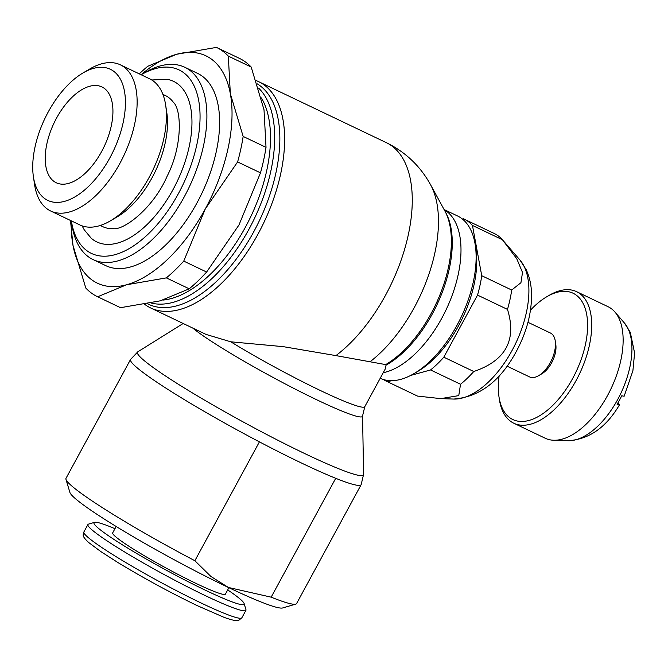 <?xml version="1.0" encoding="UTF-8"?>
<svg xmlns="http://www.w3.org/2000/svg" width="668" height="668" viewBox="0 0 668 668"><rect width="100%" height="100%" fill="white"/><g stroke="black" fill="none" stroke-linecap="round" stroke-linejoin="round"><path stroke-width="1" d="M82.949 72.987L89.796 68.963A80.962 42.234 115.5 0 1 120.382 64.838L149.657 78.824A80.962 42.234 115.5 0 1 153.256 80.987A80.962 42.234 115.5 0 1 165.672 105.202A80.962 42.234 115.5 0 1 110.454 220.824A80.962 42.234 115.5 0 1 79.868 224.941L50.593 210.963A80.962 42.234 115.5 0 1 46.994 208.8A80.962 42.234 115.5 0 1 34.577 184.585L33.4 176.728A72.645 37.892 115.5 0 1 82.949 72.987A72.645 37.892 115.5 0 1 113.618 71.225A72.645 37.892 115.5 0 1 110.011 157.59A72.645 37.892 115.5 0 1 44.539 198.454A72.645 37.892 115.5 0 1 33.4 176.728M120.382 64.838A80.962 42.234 115.5 0 1 123.981 67A80.962 42.234 115.5 0 1 121.818 159.702A80.962 42.234 115.5 0 1 50.593 210.963M100.283 225.475L102.755 226.652A72.645 37.892 -64.5 0 0 113.076 228.631C123.522 230.66 153.298 208.408 167.184 176.085C182.974 145.29 181.404 109.201 173.396 102.329A72.645 37.892 -64.5 0 0 168.603 97.486A72.645 37.892 -64.5 0 0 165.372 95.549L162.9 94.363M82.114 225.867L84.201 229.767L91.165 238.167A88.978 46.418 -64.5 0 0 92.894 239.561A88.978 46.418 -64.5 0 0 173.079 189.503A88.978 46.418 -64.5 0 0 177.504 83.725A88.978 46.418 -64.5 0 0 167.042 79.292L151.786 79.985M444.095 209.543L457.505 215.948A89.896 46.894 115.5 0 1 461.505 218.352A89.896 46.894 115.5 0 1 475.29 245.231A89.896 46.894 115.5 0 1 413.985 373.621A89.896 46.894 115.5 0 1 380.201 378.272M475.29 245.231L475.975 249.824A85.036 44.355 115.5 0 1 417.976 371.266L413.985 373.621M256.186 80.611A125.367 65.397 115.5 0 1 258.683 81.688A125.367 65.397 115.5 0 1 264.261 85.028A125.367 65.397 115.5 0 1 260.912 228.573A125.367 65.397 115.5 0 1 150.626 307.94L206.07 334.426L230.794 341.807L283.232 346.65L335.921 355.61L385.695 364.603L386.054 365.154L385.077 369.304M150.626 307.94A125.367 65.397 115.5 0 1 145.048 304.6A125.367 65.397 115.5 0 1 144.714 304.349M257.28 83.884A122.937 64.128 115.5 0 1 259.869 85.613A122.937 64.128 115.5 0 1 256.186 227.153A122.937 64.128 115.5 0 1 147.603 303.798M258.616 88.101A121.359 63.31 115.5 0 1 252.571 222.302A121.359 63.31 115.5 0 1 151.21 303.047M261.38 97.904A118.378 61.748 115.5 0 1 249.924 218.411A118.378 61.748 115.5 0 1 162.867 300.091M71.359 220.883A101.67 53.031 115.5 0 0 86.857 250.675A101.67 53.031 115.5 0 0 178.481 193.469A101.67 53.031 115.5 0 0 183.533 72.612A101.67 53.031 115.5 0 0 141.14 74.758L144.605 72.72A106.529 55.569 115.5 0 1 184.844 67.301A106.529 55.569 115.5 0 1 189.587 70.148A106.529 55.569 115.5 0 1 186.748 192.117A106.529 55.569 115.5 0 1 93.027 259.56A106.529 55.569 115.5 0 1 88.285 256.712A106.529 55.569 115.5 0 1 71.952 224.857L71.359 220.874A125.968 65.706 115.5 0 0 72.979 245.315L85.796 288.05A138.117 72.044 -64.5 0 0 91.391 293.027A138.117 72.044 -64.5 0 0 97.536 296.717A138.117 72.044 -64.5 0 0 97.653 296.767L120.524 307.689A138.117 72.044 115.5 0 1 120.407 307.639A138.117 72.044 115.5 0 1 120.282 307.581M184.844 67.301L197.569 73.371A106.529 55.569 115.5 0 1 202.304 76.219A106.529 55.569 115.5 0 1 199.465 198.187A106.529 55.569 115.5 0 1 105.744 265.63L93.027 259.56M216.699 47.511L239.328 58.316A138.117 72.044 115.5 0 1 239.445 58.375A138.117 72.044 115.5 0 1 245.59 62.066A138.117 72.044 115.5 0 1 251.193 67.042L228.322 56.12A138.117 72.044 -64.5 0 0 222.728 51.135A138.117 72.044 -64.5 0 0 216.582 47.453A138.117 72.044 -64.5 0 0 216.457 47.395L176.711 54.258A125.968 65.706 115.5 0 1 211.547 59.202A125.968 65.706 115.5 0 1 230.335 93.695L228.322 56.12M243.152 136.431L266.023 147.352A138.117 72.044 115.5 0 1 260.487 172.845L237.616 161.923A138.117 72.044 -64.5 0 0 243.152 136.431L230.335 93.695A125.968 65.706 115.5 0 1 205.285 208.942A125.968 65.706 115.5 0 1 126.603 284.752A125.968 65.706 115.5 0 1 91.767 279.808A125.968 65.706 115.5 0 1 72.979 245.315L70.499 220.465M530.501 310.127A69.973 36.498 115.5 0 1 546.691 296.801L549.088 295.39A72.887 38.026 115.5 0 1 576.626 291.682L608.047 306.695A72.887 38.026 115.5 0 1 611.295 308.641A72.887 38.026 115.5 0 1 614.894 311.989A72.887 38.026 115.5 0 1 610.944 388.851A72.887 38.026 115.5 0 1 553.647 440.237A72.887 38.026 115.5 0 1 545.222 438.241L513.801 423.228A72.887 38.026 115.5 0 1 510.561 421.283A72.887 38.026 115.5 0 1 499.38 399.489L498.971 396.734A69.973 36.498 115.5 0 1 499.155 375.767M576.626 291.682A72.887 38.026 115.5 0 1 579.866 293.628A72.887 38.026 115.5 0 1 577.92 377.086A72.887 38.026 115.5 0 1 513.801 423.228M546.691 296.801A69.973 36.498 115.5 0 1 576.234 295.114A69.973 36.498 115.5 0 1 572.76 378.297A69.973 36.498 115.5 0 1 509.701 417.659A69.973 36.498 115.5 0 1 498.971 396.734M527.97 322.302L550.449 333.031A24.299 12.675 115.5 0 1 551.526 333.683A24.299 12.675 115.5 0 1 555.25 340.947A24.299 12.675 115.5 0 1 538.684 375.65A24.299 12.675 115.5 0 1 529.507 376.886L507.029 366.147M555.25 340.947L555.801 344.621A20.407 10.646 115.5 0 1 541.882 373.763L538.684 375.65M335.72 478.305L271.175 597.167A131.204 11.089 28.5 0 0 295.749 604.122A131.204 11.089 28.5 0 0 296.609 603.521L361.154 484.651A131.204 11.089 -151.5 0 1 335.72 478.305A131.204 11.089 -151.5 0 1 301.702 463.124A131.204 11.089 -151.5 0 1 259.418 441.865A131.204 11.089 -151.5 0 1 144.839 373.813A131.204 11.089 -151.5 0 1 130.552 359.451L66.007 478.313A131.204 11.089 28.5 0 0 65.973 479.365A131.204 11.089 28.5 0 0 80.302 492.683A131.204 11.089 28.5 0 0 194.872 560.728L259.418 441.865M385.169 369.137L364.803 406.645L362.557 415.98A99.791 8.433 -151.5 0 1 362.557 415.989L363.601 474.372A128.598 10.863 -151.5 0 1 363.601 474.372A128.598 10.863 -151.5 0 1 305.218 453.797A128.598 10.863 -151.5 0 1 151.469 366.256A128.598 10.863 -151.5 0 1 137.833 351.794A128.598 10.863 -151.5 0 1 137.85 351.786L130.552 359.451M362.557 415.989A99.791 8.433 -151.5 0 1 317.258 400.023A99.791 8.433 -151.5 0 1 197.945 332.096A99.791 8.433 -151.5 0 1 192.71 328.038M462.44 219.071L463.433 218.795A89.896 46.894 115.5 0 1 464.243 219.162L494.203 233.474A89.896 46.894 115.5 0 1 498.203 235.871A89.896 46.894 115.5 0 1 502.411 239.737L516.756 258.725L522.51 272.461L520.94 282.706L511.696 290.021A89.896 46.894 115.5 0 1 507.488 309.401C516.932 339.979 505.693 360.687 473.771 371.508A89.896 46.894 115.5 0 1 460.528 384.259L458.766 395.615L440.738 398.629L417.525 396.082A89.896 46.894 115.5 0 1 416.715 395.715L386.755 381.403A89.896 46.894 115.5 0 1 383.515 379.541M464.243 219.162A89.896 46.894 115.5 0 1 468.243 221.567A89.896 46.894 115.5 0 1 472.451 225.433L502.411 239.737M417.525 396.082L387.565 381.779A89.896 46.894 115.5 0 1 386.755 381.403M227.696 589.911A85.404 7.214 -151.5 0 1 234.802 594.887A85.404 7.214 -151.5 0 1 244.129 603.555L245.941 609.6A89.896 7.598 -151.5 0 1 245.924 610.318A89.896 7.598 -151.5 0 1 184.919 585.519A89.896 7.598 -151.5 0 1 97.712 534.375A89.896 7.598 -151.5 0 1 87.917 524.53A89.896 7.598 -151.5 0 1 88.51 524.121L94.564 522.351A85.404 7.214 -151.5 0 1 114.963 528.697M244.129 603.555A85.404 7.214 -151.5 0 1 189.244 582.254A85.404 7.214 -151.5 0 1 103.306 532.087A85.404 7.214 -151.5 0 1 94.564 522.351M228.899 587.698L225.425 594.094A64.145 5.419 -151.5 0 1 181.896 576.4A64.145 5.419 -151.5 0 1 119.672 539.903A64.145 5.419 -151.5 0 1 112.683 532.88L116.157 526.484M617.883 402.979L619.52 404.75L617.098 404.315A65.497 34.168 -64.5 0 0 619.486 400.115A65.497 34.168 -64.5 0 0 621.716 395.807L624.146 396.233L632.897 370.765L634.6 352.98L630.283 332.305L624.371 322.953A66.934 34.911 115.5 0 1 617.733 399.439A66.934 34.911 115.5 0 1 568.126 440.713L553.647 440.237M104.317 88.368A53.081 27.689 115.5 0 1 102.897 149.131A53.081 27.689 115.5 0 1 56.204 182.74A53.081 27.689 115.5 0 1 53.849 181.32A53.081 27.689 115.5 0 1 55.26 120.549A53.081 27.689 115.5 0 1 101.953 86.949A53.081 27.689 115.5 0 1 104.317 88.368M271.175 597.167L228.406 587.464A121.484 10.262 -151.5 0 1 83.166 504.766A121.484 10.262 -151.5 0 1 69.898 492.433L65.973 479.365M295.749 604.122L282.647 607.955A121.484 10.262 -151.5 0 1 228.406 587.464L210.846 576.417L194.872 560.728M472.451 225.433L481.745 275.709A89.896 46.894 115.5 0 1 477.528 295.097L443.811 357.196A89.896 46.894 115.5 0 1 430.576 369.955L410.736 375.408M391.59 380.668L387.565 381.779M477.528 295.097L507.488 309.401M511.696 290.021L481.745 275.709M430.576 369.955L460.528 384.259M473.771 371.508L443.811 357.196M206.621 272.035A138.117 72.044 115.5 0 1 189.219 288.81L166.349 277.888A138.117 72.044 -64.5 0 0 183.75 261.113L206.621 272.035L238.952 225.016L260.487 172.845M141.123 74.749A125.968 65.706 115.5 0 1 176.711 54.258L147.762 66.282A138.117 72.044 -64.5 0 0 139.278 73.864M183.75 261.113L205.285 208.942L237.616 161.923M97.653 296.767L126.603 284.752L166.349 277.888M251.193 67.042L264.01 109.777L266.023 147.352M189.219 288.81L160.27 300.825L120.524 307.689M165.672 105.202L166.85 113.051A72.645 37.892 115.5 0 1 117.301 216.799L110.454 220.824M386.054 365.154A93.804 48.931 115.5 0 0 432.355 313.851A93.804 48.931 115.5 0 0 445.832 212.741L444.838 210.913A95.106 49.607 115.5 0 1 441.047 292.05A95.106 49.607 115.5 0 1 385.695 364.603M444.838 210.913L430.668 184.919A113.652 59.285 115.5 0 1 414.344 307.43A113.652 59.285 115.5 0 1 369.913 361.856M258.683 81.688L386.313 142.643A125.367 65.397 115.5 0 1 391.891 145.983A125.367 65.397 115.5 0 1 385.661 295.014A125.367 65.397 115.5 0 1 335.921 355.61M444.162 209.668A89.896 46.894 115.5 0 1 446.391 211.13A89.896 46.894 115.5 0 1 441.915 317.993A89.896 46.894 115.5 0 1 383.232 372.711M364.803 406.645A97.186 8.208 -151.5 0 1 320.765 390.696A97.186 8.208 -151.5 0 1 230.794 341.807M453.589 399.055C479.382 397.118 500.299 381.253 516.322 351.443C526.81 331.879 531.878 312.474 531.528 293.235C531.269 284.677 529.49 276.836 526.209 269.697L519.971 260.052A78.999 41.207 115.5 0 1 512.139 350.333A78.999 41.207 115.5 0 1 453.589 399.055L440.738 398.629M201.143 603.012A89.896 7.598 -151.5 0 1 93.67 541.815A89.896 7.598 -151.5 0 1 83.876 531.978C83.467 535.193 81.095 535.243 88.427 542.316L100.734 551.509L117.96 562.565C143.678 578.171 170.123 592.541 197.294 605.659L224.197 617.399C236.589 621.858 238.142 620.489 238.818 620.263L241.874 617.766A89.896 7.598 -151.5 0 1 201.143 603.012M216.582 47.453L239.445 58.375M624.371 322.953L614.894 311.989M363.601 474.363L361.154 484.651M519.971 260.052L503.079 240.505M245.924 610.318L241.874 617.766M568.126 440.713C589.126 439.377 606.252 427.386 619.52 404.75M87.917 524.53L83.876 531.978M183.174 323.487L137.833 351.794M97.536 296.717L120.407 307.639M430.668 184.919C420.372 166.19 405.593 152.095 386.313 142.643"/></g></svg>
